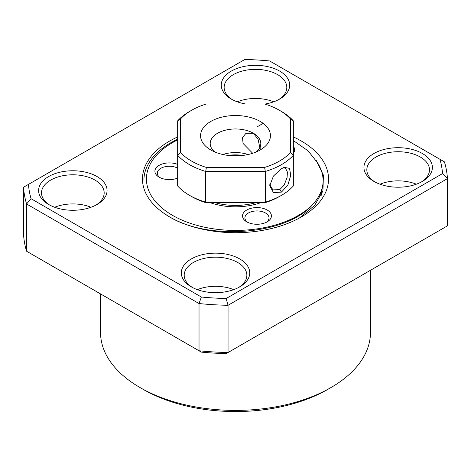 <?xml version="1.0" encoding="UTF-8"?>
<svg xmlns="http://www.w3.org/2000/svg" width="471" height="471" viewBox="0 0 471 471"><rect width="100%" height="100%" fill="white"/><g stroke="black" fill="none" stroke-linecap="round" stroke-linejoin="round"><path stroke-width="0.71" d="M281.499 192.091L273.445 192.604L269.742 185.739L273.451 176.03L281.511 168.647L284.278 167.364L289.5 168.353L290.76 175.259L287.905 184.92L281.499 192.091L279.786 189.601L284.119 185.185L287.104 177.379L287.392 172.039L285.467 168.176L283.071 167.841M269.789 184.679L272.933 189.884L279.786 189.601M189.489 111.497L191.532 110.314A62.178 35.896 0 0 0 180.552 118.898L180.552 152.498A62.178 35.896 0 0 0 206.398 167.423L264.602 167.423A62.178 35.896 0 0 0 279.468 161.082A62.178 35.896 0 0 0 290.448 152.498L290.448 118.898A62.178 35.896 0 0 0 279.468 110.314A62.178 35.896 0 0 0 264.602 103.973L206.398 103.973A62.178 35.896 0 0 0 191.532 110.314L189.489 111.497A65.069 37.568 180 0 0 177.661 120.853L180.552 118.898M252.674 153.269L243.048 143.437L242.512 137.55L245.992 133.275L253.392 133.24A25.304 14.607 0 0 0 225.815 130.073A25.304 14.607 0 0 0 210.196 143.573A25.304 14.607 0 0 0 214.752 151.933M222.895 154.517A25.304 14.607 180 0 1 248.105 154.517M243.213 155.377A34.942 20.176 0 0 0 227.787 155.377M279.468 196.501L281.511 195.324L279.468 196.501A62.178 35.896 180 0 1 264.602 202.842L265.308 202.153A65.069 37.568 0 0 0 281.511 195.324L281.511 195.324A65.069 37.568 0 0 0 293.339 185.968L293.339 155.271L293.339 185.968M210.79 149.966L210.79 149.966A34.942 20.176 180 0 1 210.79 121.436A34.942 20.176 180 0 1 260.21 121.436A34.942 20.176 180 0 1 260.21 149.966A34.942 20.176 180 0 1 210.79 149.966M256.248 151.933A25.304 14.607 0 0 0 260.804 143.573A25.304 14.607 0 0 0 253.392 133.24L258.09 139.286L259.821 147.611M264.602 167.423L265.308 171.456L205.692 171.456L205.692 202.153L265.308 202.153L265.308 171.456A65.069 37.568 180 0 0 281.511 164.626A65.069 37.568 180 0 0 293.339 155.271L290.448 152.498M290.448 118.898L293.339 120.853L293.339 155.271M264.602 202.842L206.398 202.842L205.692 202.153A65.069 37.568 0 0 1 189.489 195.324A65.069 37.568 0 0 1 177.661 185.968L177.661 120.853M206.398 202.842A62.178 35.896 180 0 1 191.532 196.501L189.489 195.324M206.398 167.423L205.692 171.456A65.069 37.568 180 0 1 177.661 155.271L180.552 152.498M279.468 110.314L281.511 111.497A65.069 37.568 180 0 1 293.339 120.853M255.247 202.842A45.793 26.435 180 0 1 215.753 202.842M231.285 155.73A33.741 19.482 180 0 1 239.715 155.73M270.672 213.269A14.46 8.348 0 0 0 252.362 208.011A14.46 8.348 0 0 0 243.254 218.579A14.46 8.348 0 0 0 246.739 221.829A14.46 8.348 0 0 0 267.187 221.829A14.46 8.348 0 0 0 270.672 213.269M266.256 222.324A12.052 6.959 0 0 0 269.012 217.896A12.052 6.959 0 0 0 268.388 215.683A12.052 6.959 0 0 0 255.023 211.026A12.052 6.959 0 0 0 244.914 217.896A12.052 6.959 0 0 0 245.538 220.104A12.052 6.959 0 0 0 247.669 222.324M177.661 164.414A14.46 8.348 0 0 0 160.705 164.567A14.46 8.348 0 0 0 155.654 173.911A14.46 8.348 0 0 0 159.139 177.155A14.46 8.348 0 0 0 177.661 178.091M177.661 168.176A12.052 6.959 0 0 0 164.609 166.828A12.052 6.959 0 0 0 157.314 173.222A12.052 6.959 0 0 0 157.938 175.436A12.052 6.959 0 0 0 160.069 177.649M293.339 153.24A14.46 8.348 0 0 0 293.88 147.135A14.46 8.348 0 0 0 293.339 146.34M177.661 139.18A91.58 52.876 0 0 0 143.92 180.175M322.258 187.77L321.157 195.436M321.752 189.577L322.182 192.939M320.545 192.833L321.257 195.212M177.661 139.881A89.072 51.427 0 0 0 151.056 195.347A89.072 51.427 0 0 0 226.009 230.125A89.072 51.427 0 0 0 312.026 205.303C324.554 191.732 326.462 177.649 317.754 163.06L308.087 150.838L293.339 140.57M210.672 202.842A48.201 27.83 0 0 0 260.328 202.842M166.234 214.764C204.049 240.84 284.219 235.989 312.026 205.303M330.93 387.574L327.528 389.541A130.143 75.136 180 0 1 143.478 389.541L140.07 387.574A134.959 77.921 0 0 0 330.93 387.574A134.959 77.921 0 0 0 370.459 332.479L370.459 270.301M373.962 181.429L373.962 181.429A34.224 19.758 180 0 1 373.962 153.487A34.224 19.758 180 0 1 422.357 153.487A34.224 19.758 180 0 1 422.357 181.429A34.224 19.758 180 0 1 373.962 181.429L373.962 181.429M421.292 182.018A31.327 18.086 0 0 0 429.487 169.819A31.327 18.086 0 0 0 420.315 157.031A31.327 18.086 0 0 0 386.167 153.11A31.327 18.086 0 0 0 366.827 169.819A31.327 18.086 0 0 0 375.028 182.018M416.323 184.208A31.327 18.086 0 0 0 379.997 184.208M245.468 103.973A34.224 19.758 180 0 1 231.273 99.051L231.273 99.051A34.224 19.758 180 0 1 231.273 71.109A34.224 19.758 180 0 1 279.668 71.109A34.224 19.758 180 0 1 279.674 99.051A34.224 19.758 180 0 1 264.914 104.073M278.602 99.64A31.327 18.086 0 0 0 286.804 87.441A31.327 18.086 0 0 0 277.625 74.653A31.327 18.086 0 0 0 243.483 70.732A31.327 18.086 0 0 0 224.143 87.441A31.327 18.086 0 0 0 232.338 99.64M273.633 101.824A31.327 18.086 0 0 0 237.307 101.824M48.643 204.491L48.643 204.491A34.224 19.758 180 0 1 48.643 176.548A34.224 19.758 180 0 1 97.038 176.548A34.224 19.758 180 0 1 97.038 204.491A34.224 19.758 180 0 1 48.643 204.491L48.643 204.491M95.972 205.085A31.327 18.086 0 0 0 104.173 192.88A31.327 18.086 0 0 0 94.995 180.093A31.327 18.086 0 0 0 60.853 176.172A31.327 18.086 0 0 0 41.513 192.88A31.327 18.086 0 0 0 49.708 205.085M91.003 207.269A31.327 18.086 0 0 0 54.677 207.269M191.332 286.874A34.224 19.758 180 0 1 191.326 286.874A34.224 19.758 180 0 1 191.332 258.932A34.224 19.758 180 0 1 239.727 258.932A34.224 19.758 180 0 1 239.727 286.874A34.224 19.758 180 0 1 191.332 286.874L191.326 286.874M238.662 287.463A31.327 18.086 0 0 0 246.857 275.264A31.327 18.086 0 0 0 237.684 262.471A31.327 18.086 0 0 0 203.537 258.55A31.327 18.086 0 0 0 184.196 275.264A31.327 18.086 0 0 0 192.398 287.463M233.693 289.647A31.327 18.086 0 0 0 197.367 289.647M293.339 136.926A93.028 53.706 180 0 1 301.281 141.012A93.028 53.706 180 0 1 301.281 216.966A93.028 53.706 180 0 1 169.719 216.966L169.719 216.966A93.028 53.706 180 0 1 177.661 136.926M316.153 160.305L323.418 175.183L322.935 190.643L314.722 205.338L299.432 218.002M226.133 298.532L442.552 173.581A207.264 119.663 0 0 0 439.926 159.275L269.653 60.965A207.264 119.663 0 0 0 244.867 59.452L28.448 184.402A207.264 119.663 0 0 0 31.074 198.709L201.347 297.018A207.264 119.663 0 0 0 226.133 298.532L228.046 305.296A212.08 122.442 180 0 1 199.027 303.548L26.576 203.984A212.08 122.442 180 0 1 23.55 187.228L23.55 234.458A212.08 122.442 0 0 0 26.576 251.214L201.347 352.114A207.264 119.663 180 0 0 226.133 353.627L447.45 225.85L226.133 353.627M442.552 173.581L447.45 178.621L228.046 305.296L228.046 352.52A212.08 122.442 0 0 1 199.027 350.771L201.347 352.114M439.926 159.275L444.424 161.865A212.08 122.442 180 0 1 447.45 178.621L447.45 225.85M201.347 297.018L199.027 303.548L199.027 350.771L26.576 251.214L26.576 203.984L31.074 198.709M143.478 389.541A130.143 75.136 180 0 1 143.472 389.541L140.07 387.574A134.959 77.921 0 0 1 100.541 332.479L100.541 293.91M23.55 187.228L28.448 184.402M263.154 123.367L257.066 126.882M260.804 143.573L260.804 149.613M284.26 167.399L283.607 167.611M269.012 229.094L269.012 227.564"/></g></svg>
